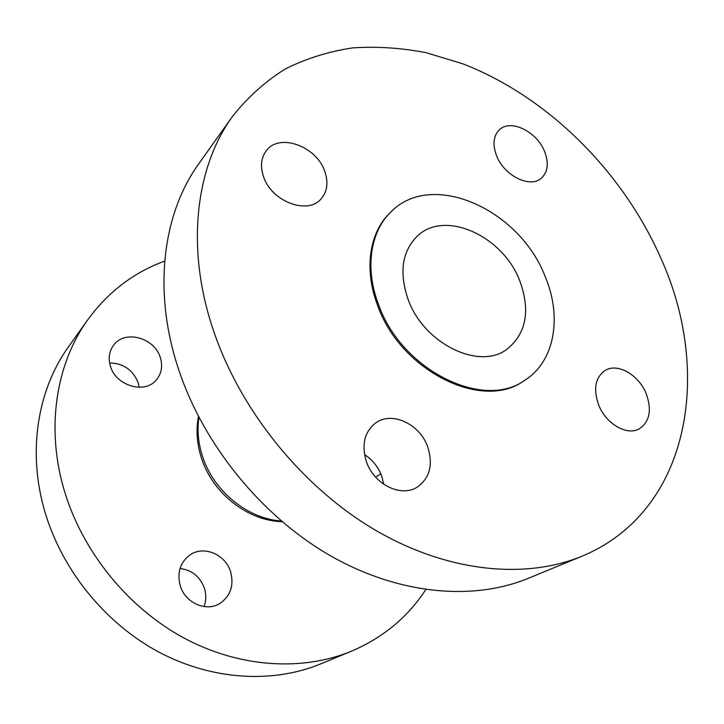 <?xml version="1.0" encoding="UTF-8"?>
<svg xmlns="http://www.w3.org/2000/svg" width="724" height="724" viewBox="0 0 724 724"><rect width="100%" height="100%" fill="white"/><g stroke="black" fill="none" stroke-linecap="round" stroke-linejoin="round"><path stroke-width="1.09" d="M139.189 387.295L138.175 382.761C132.945 369.91 123.424 363.312 109.614 362.95M110.419 366.19C115.813 385.774 144.628 394.281 156.167 380.145C161.543 373.801 162.927 366.299 160.33 357.638C154.737 337.8 124.908 329.447 113.695 345.067C109.179 351.131 108.084 358.172 110.419 366.19M204.032 606.576C206.231 600.612 206.349 594.485 204.394 588.205C199.969 576.503 191.842 569.942 180.023 568.521M180.258 585.816C185.19 602.947 206.213 612.178 219.825 603.49C230.621 595.961 234.196 585.345 230.558 571.643C225.336 553.996 203.037 544.982 189.38 555.335C179.977 562.865 176.937 573.028 180.258 585.816M164.692 261.083C133.786 272.378 108.166 291.908 87.83 319.682C55.902 363.882 45.44 428.789 64.635 491.659C83.034 552.493 128.32 607.988 184.005 638.043C239.834 667.917 302.442 671.374 351.366 651.247C383.005 637.708 407.82 617.156 425.793 589.589M87.83 319.682L68.472 346.877C37.431 389.874 27.059 452.4 45.141 512.583C62.481 570.811 105.614 623.654 158.999 652.161C212.53 680.479 272.921 683.537 320.497 663.971L351.366 651.247M598.703 405.087C605.934 423.821 626.812 435.957 639.129 428.907C649.754 421.802 652.089 410.001 646.134 393.503C638.659 374.634 617.355 362.57 604.974 370.543C595.219 377.62 593.128 389.132 598.703 405.087M366.462 461.822C373.964 484.374 400.987 497.659 417.114 487.225C429.83 478.148 433.359 464.69 427.712 446.862C419.811 423.893 391.639 410.77 375.457 423.106C364.344 432.128 361.339 445.034 366.462 461.822M383.729 484.275L381.675 476.003C378.218 466.889 372.507 459.758 364.534 454.636M263.563 176.737C271.6 201.77 308.044 215.218 321.212 198.729C327.375 191.371 328.542 182.213 324.723 171.235C316.451 146.167 279.192 132.637 266.251 150.8C261.029 157.859 260.133 166.502 263.563 176.737M496.583 155.76C504.166 175.878 530.493 188.674 541.516 178.05C547.959 171.778 548.973 162.909 544.557 151.443C536.801 131.343 510.167 118.501 499.162 130.012C493.325 136.157 492.465 144.746 496.583 155.76M232.422 116.528L198.847 163.696C162.719 213.535 152.456 291.184 178.593 369.358C203.616 444.943 261.581 516.112 330.126 555.57C398.843 594.847 473.125 601.083 528.375 578.295L581.906 556.24C690.379 511.298 712.579 372.444 661.075 258.667C622.794 171.488 547.887 96.754 462.727 63.775L425.983 52.644C401.241 47.884 376.815 46.3 352.697 47.893C329.004 51.404 306.605 58.382 285.5 68.834C265.418 81.305 247.726 97.197 232.422 116.528C195.317 167.642 185.371 248.821 213.806 331.565C241.011 411.567 302.931 487.632 375.258 530.095C447.758 572.394 525.208 579.634 581.906 556.24M390.879 211.969L389.946 212.883C369.484 232.404 363.756 268.966 377.421 304.904C400.073 370.788 482.22 411.232 523.597 381.032L524.692 380.326C554.765 361.538 562.249 317.184 545.308 276.921C520.104 209.761 432.047 169.47 390.879 211.969C370.407 231.508 364.679 268.097 378.371 304.071C401.069 370.036 483.297 410.553 524.692 380.326M408.046 299.247C423.594 343.665 479.369 370.688 507.053 349.185C526.312 333.402 530.583 310.687 519.859 281.057C503.189 236.105 444.826 209.191 417.232 236.178C402.064 251.409 398.996 272.432 408.046 299.247M198.928 417.368C197.018 430.092 198.213 443.088 202.503 456.355C213.48 491.116 247.843 518.999 281.274 520.963M282.107 521.678C247.508 520.818 212.485 493.18 201.417 457.948C196.892 443.893 195.896 430.038 198.421 416.391M375.611 477.134L380.806 473.822"/></g></svg>
